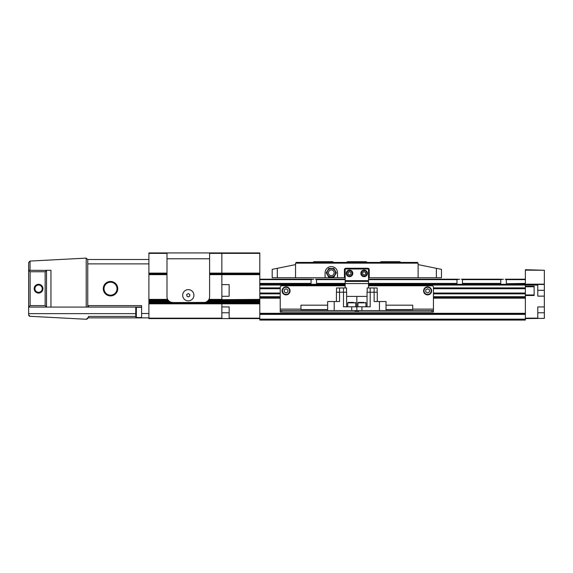 <?xml version="1.0" encoding="UTF-8"?>
<svg xmlns="http://www.w3.org/2000/svg" width="573" height="573" viewBox="0 0 573 573"><rect width="100%" height="100%" fill="white"/><g stroke="black" fill="none" stroke-linecap="round" stroke-linejoin="round"><path stroke-width="0.86" d="M313.789 279.201L311.06 279.638L311.06 283.399L310.208 284.179L259.798 284.179M455.807 284.308L368.511 284.179M459.711 279.201L456.982 279.638L456.982 283.399L456.137 284.179M503.488 279.201L500.759 279.638L500.759 283.399L499.914 284.179L463.292 284.179L462.447 283.399L462.447 279.638L461.53 279.201M259.798 279.638L311.06 279.638L312.027 279.201L259.798 279.201M368.511 279.638L456.982 279.638L457.949 279.201L368.511 279.201L368.511 277.747L369.241 277.747L369.241 269.718A1.461 1.461 0 0 0 367.78 268.257L345.891 268.257A1.461 1.461 0 0 0 344.43 269.718L344.43 277.747L345.161 277.747L345.161 279.201L315.573 279.201M462.447 279.638L500.759 279.638L501.726 279.201L461.48 279.201M505.257 279.201L525.377 279.201L525.377 283.399L506.432 283.707L506.224 279.638L505.307 279.201M525.377 283.707L525.377 284.179L507.069 284.179L506.432 283.707L525.377 283.399M500.759 283.399L462.447 283.399L500.551 283.707M345.161 283.399L316.518 283.399L316.518 279.638L315.551 279.201M316.518 283.399L317.693 284.308M280.226 293.433L259.798 293.433L259.798 320.063L525.377 320.063L525.377 319.462L259.798 319.462M345.161 284.308L259.798 284.308L259.798 293.433M433.446 293.254L525.377 293.254L525.377 297.444L433.446 297.444M525.377 319.462L525.377 297.444M537.782 285.103L537.782 296.134L544.35 296.134L544.35 284.459L537.782 284.459L537.782 285.103L525.377 285.039L525.377 284.179L544.35 284.165L544.35 270.255L525.377 270.155L525.377 279.638L506.224 279.638M368.511 285.039L525.377 285.039L525.377 288.506L433.446 288.506M433.446 288.326L525.377 288.326L525.377 293.433L433.446 293.433M280.226 288.326L259.798 288.326M525.377 284.308L368.511 284.308M280.226 297.444L259.798 297.444M209.596 274.259L259.798 274.259L259.798 253.373L221.858 253.373L221.858 273.5L259.798 273.5M209.596 273.88L221.858 273.88L221.858 274.639L221.858 273.5L221.858 273.88L259.798 273.88M259.798 300.524L221.858 300.875L221.858 300.145L208.486 300.145L208.185 300.524L221.858 300.524L221.858 299.765L259.798 299.765M259.798 301.985L221.858 302.336L221.858 300.875L207.856 300.875L208.185 300.524L206.273 301.985L221.858 301.985L221.858 301.226L259.798 301.226M148.894 303.439L148.894 303.06L221.858 303.06L221.858 306.927L229.15 306.927L229.15 318.602L148.894 318.602L148.894 303.439L221.858 303.439L221.858 302.68L259.798 302.68M259.798 299.385L208.737 299.765L208.952 299.385L221.858 299.385L221.858 296.277L229.15 296.277L229.15 284.602L221.858 284.602L221.858 274.639L221.858 300.145L259.798 300.145M166.987 252.937L148.894 252.937L148.894 273.12L166.987 273.12L166.987 252.937L221.858 252.937L221.858 273.5L209.596 273.5M148.894 303.06L148.894 301.985L170.31 301.985L172.824 302.551L221.858 302.336L221.858 303.06L259.798 303.06M148.894 302.68L259.798 302.336M207.469 301.226L259.798 300.875M259.798 274.259L259.798 284.308M209.596 252.937L209.596 253.373L221.858 253.373L221.858 252.937L259.798 252.937L259.798 253.373M229.15 318.602L259.798 318.602M229.15 318.165L259.798 318.165M148.894 301.985L148.894 299.765L167.846 299.765L167.631 299.385A5.837 5.837 0 0 1 166.987 296.714L166.987 274.639L148.894 274.639L148.894 299.765M148.894 301.606L169.637 301.606L168.104 300.145L148.894 300.145M148.894 274.639L148.894 273.5L166.987 273.5M205.342 302.336L206.273 301.985M208.952 299.385A5.837 5.837 0 0 0 209.596 296.714L209.596 258.774L166.987 258.774L166.987 296.714A5.837 5.837 0 0 0 172.824 302.551L203.759 302.551A5.837 5.837 0 0 0 209.596 296.714L209.596 274.639L259.798 274.639M209.596 253.373L209.596 273.12L259.798 273.12M259.798 303.439L221.858 303.439L221.858 318.602M148.894 273.88L166.987 273.88M148.894 273.12L148.894 273.5M148.894 302.336L171.241 302.336M148.894 318.165L221.858 318.165M148.894 253.373L166.987 253.373M148.894 300.875L168.727 300.875M87.748 317.793L86.294 319.254A1.461 1.461 0 0 1 86.215 319.254L30.032 316.31A1.461 1.461 0 0 1 28.65 314.849L28.65 313.639L135.758 313.639M135.758 316.418L88.478 316.418L88.478 317.872L87.748 317.872A1.461 1.461 0 0 1 86.294 319.254M38.57 284.308A4.376 4.376 0 0 0 34.194 288.692A4.376 4.376 0 0 0 38.57 293.068A4.376 4.376 0 0 0 42.954 288.692A4.376 4.376 0 0 0 38.57 284.308M38.57 285.039A3.646 3.646 0 0 0 34.924 288.692A3.646 3.646 0 0 0 38.57 292.337A3.646 3.646 0 0 0 42.223 288.692A3.646 3.646 0 0 0 38.57 285.039M110.517 281.465A7.22 7.22 0 0 0 103.29 288.692A7.22 7.22 0 0 0 110.517 295.912A7.22 7.22 0 0 0 117.737 288.692A7.22 7.22 0 0 0 110.517 281.465M110.517 282.195A6.496 6.496 0 0 0 104.021 288.692A6.496 6.496 0 0 0 110.517 295.181A6.496 6.496 0 0 0 117.007 288.692A6.496 6.496 0 0 0 110.517 282.195M136.345 317.528L135.758 316.948L135.758 307.894L136.345 307.314L136.345 317.528L141.595 317.528M136.345 307.314L141.595 307.314M46.692 307.078L45.138 305.617L30.111 305.617L28.65 307.078L50.954 307.078L28.65 307.078L28.65 313.639M46.513 270.392L28.65 270.306L30.111 271.76L45.138 271.76L46.513 270.392L46.513 306.985M46.692 270.306L50.954 270.306L50.954 307.078L141.595 307.078M88.478 317.872L141.595 317.872L141.595 305.617L88.478 305.617L88.478 307.078M141.595 317.872L148.894 317.872M86.215 307.078L86.215 258.122L87.748 259.583L87.748 263.057L87.748 259.505L148.894 259.505M87.748 263.057L87.748 307.078M30.032 316.31L28.65 314.849M86.215 258.122L30.032 261.066L28.65 262.527L28.65 307.078M182.672 295.253A5.615 5.615 0 0 1 188.295 289.637A5.615 5.615 0 0 1 193.91 295.253A5.615 5.615 0 0 1 188.295 300.875A5.615 5.615 0 0 1 182.672 295.253A5.615 5.615 0 0 1 188.295 289.637A5.615 5.615 0 0 1 193.91 295.253M186.834 296.098L188.295 296.943L189.749 296.098L189.749 294.415L188.295 293.569L186.834 294.415L186.834 296.098L188.295 296.943L189.749 296.098L189.749 294.415L188.295 293.569L186.834 294.415L186.834 296.098M537.782 284.459L544.35 284.165M537.782 318.452L544.35 318.373L544.35 306.927L537.782 306.927L537.782 318.452L525.377 318.602M534.136 294.973L525.377 294.973M534.136 286.779L525.377 286.779M525.377 295.525L534.136 295.482L534.136 286.271L525.377 286.228M525.377 270.155L525.377 269.718L544.35 270.255M544.35 296.134L544.35 306.927M537.782 318.101L525.377 318.165M537.782 284.752L525.377 284.602M328.157 269.475L330.005 268.408L328.773 268.408L330.005 268.408L328.773 268.408L328.157 269.468M327.699 270.263L326.245 272.784L326.861 273.851L326.861 271.717L326.245 272.784L327.312 274.639L328.773 277.16L330.005 277.16L328.773 277.16L330.005 277.16L328.157 276.093L328.773 277.16L327.512 274.983M334.439 269.468L333.83 268.408L332.605 268.408L334.446 269.475M331.609 268.408L331.287 268.408C329.633 268.408 329.633 268.408 331.301 268.408C332.963 268.408 332.963 268.408 331.301 268.408C332.963 268.408 332.963 268.408 331.301 268.408M334.897 275.305L333.83 277.16L334.439 276.093L332.598 277.16L333.83 277.16L332.598 277.16L333.83 277.16L336.351 272.784L335.742 271.724L335.735 273.851L336.351 272.784L335.083 270.578L333.83 268.408L332.598 268.408L333.83 268.408L335.083 270.578M330.993 277.16L331.309 277.16C332.963 277.16 332.963 277.16 331.301 277.16C329.633 277.16 329.633 277.16 331.301 277.16C329.633 277.16 329.633 277.16 331.301 277.16M328.436 272.784A2.858 2.858 0 0 1 331.301 269.926A2.858 2.858 0 0 1 334.159 272.784A2.858 2.858 0 0 1 331.301 275.642A2.858 2.858 0 0 1 328.436 272.784M327.677 270.298L327.341 270.886L327.677 270.298M334.919 270.298L335.262 270.886L334.919 270.298M360.847 273.364A3.28 3.28 0 0 1 364.134 270.084A3.28 3.28 0 0 1 367.415 273.364A3.28 3.28 0 0 1 364.134 276.652A3.28 3.28 0 0 1 360.847 273.364A3.28 3.28 0 0 0 364.134 276.652A3.28 3.28 0 0 0 367.415 273.364M346.257 273.364A3.28 3.28 0 0 1 349.537 270.084A3.28 3.28 0 0 1 352.825 273.364A3.28 3.28 0 0 1 349.537 276.652A3.28 3.28 0 0 1 346.257 273.364A3.28 3.28 0 0 0 349.537 276.652A3.28 3.28 0 0 0 352.825 273.364M349.537 271.681L348.083 272.526L348.083 274.209L349.537 275.054L350.998 274.209L350.998 272.526L349.537 271.681M364.134 271.681L362.673 272.526L362.673 274.209L364.134 275.054L365.588 274.209L365.588 272.526L364.134 271.681M334.919 275.262L335.262 274.682L334.919 275.262M327.677 275.262L327.341 274.682L327.677 275.262M327.498 270.606L326.245 272.784L327.312 274.639M335.098 274.961L336.351 272.784L335.284 270.929M325.099 277.747L337.504 277.747L337.504 272.784A6.203 6.203 0 0 0 331.301 266.581A6.203 6.203 0 0 0 325.099 272.784L325.099 277.747L272.196 277.747L272.196 269.36L295.546 264.611L295.546 263.15L296.277 262.42L295.546 263.15L418.125 263.15L417.395 262.42L296.277 262.42M441.475 277.747L441.475 269.36L441.475 277.747L418.125 277.747L418.125 264.611L441.475 269.36M400.613 262.42L399.882 261.696L380.916 261.696L380.185 262.42M367.049 262.42L366.319 261.696L347.353 261.696L346.622 262.42M417.395 262.42L418.125 263.15L418.125 264.611M333.486 262.42L332.755 261.696L313.789 261.696L313.059 262.42M295.546 264.611L295.546 277.747M337.504 277.747L344.43 277.747M369.241 277.747L418.125 277.747M368.511 287.961L368.511 269.718A0.731 0.731 0 0 0 367.78 268.988L345.891 268.988A0.731 0.731 0 0 0 345.161 269.718L345.161 287.961M368.511 281.393L345.161 281.393M367.049 296.42L346.622 296.42M423.597 290.876A4.011 4.011 0 0 1 427.608 286.865A4.011 4.011 0 0 1 431.619 290.876A4.011 4.011 0 0 1 427.608 294.887A4.011 4.011 0 0 1 423.597 290.876A4.011 4.011 0 0 0 427.608 294.887A4.011 4.011 0 0 0 431.619 290.876M427.608 288.771L425.789 289.823L425.789 291.929L427.608 292.982L429.435 291.929L429.435 289.823L427.608 288.771M433.446 310.58L431.985 310.58L431.985 312.034L433.446 312.034L433.446 309.119L412.725 309.119M355.375 310.58L355.375 312.034L280.226 312.034L280.226 310.58L356.836 310.58L356.836 312.034L431.985 312.034M355.375 312.034L356.836 312.034L356.836 296.42L356.836 310.58L358.297 310.58L358.297 312.034M433.446 309.119L433.446 287.231A1.461 1.461 0 0 0 431.985 285.769L368.511 285.769M431.985 310.58L358.297 310.58M386.023 305.18L412.725 305.18L412.725 309.556L386.023 309.556M363.769 302.408L360.116 302.408M386.023 310.58L386.023 301.527L374.126 301.527L374.126 292.194L377.263 292.194L377.263 301.527M379.455 310.58L379.455 301.527M367.15 292.194L367.15 287.961L377.163 287.961L377.163 292.194M367.049 306.784L367.049 292.194L374.126 292.194L374.126 287.961M361.943 302.408L358.369 302.408L357.932 302.845L357.932 306.784M336.408 301.527L336.408 292.194L343.485 292.194L343.485 306.784L361.943 306.784L361.943 310.58M370.187 287.961L370.187 306.784L361.943 306.784M282.052 290.876A4.011 4.011 0 0 1 286.063 286.865A4.011 4.011 0 0 1 290.074 290.876A4.011 4.011 0 0 1 286.063 294.887A4.011 4.011 0 0 1 282.052 290.876A4.011 4.011 0 0 0 286.063 294.887A4.011 4.011 0 0 0 290.074 290.876M286.063 288.771L284.237 289.823L284.237 291.929L286.063 292.982L287.89 291.929L287.89 289.823L286.063 288.771M345.161 285.769L281.687 285.769A1.461 1.461 0 0 0 280.226 287.231L280.226 310.58M327.649 309.556L300.947 309.556L300.947 305.18L327.649 305.18M349.902 302.408L351.729 302.408L348.155 302.408L347.718 302.845L347.718 306.784M334.217 310.58L334.217 301.527L327.649 301.527L327.649 310.58M336.509 292.194L336.509 287.961L346.522 287.961L346.522 292.194M343.485 287.961L343.485 292.194L346.622 292.194L346.622 306.784M353.555 302.408L351.729 302.408M334.217 301.527L339.545 301.527L339.545 287.961M525.377 293.87L433.446 293.87M280.226 293.87L259.798 293.87M280.226 293.254L259.798 293.254M525.377 293.047L433.446 293.047M280.226 293.047L259.798 293.047M525.377 288.713L433.446 288.713M280.226 288.713L259.798 288.713M280.226 288.506L259.798 288.506M525.377 287.89L433.446 287.89M280.226 287.89L259.798 287.89M345.161 285.039L259.798 285.039M525.377 319.154L259.798 319.154M525.377 314.405L259.798 314.405M525.377 314.097L259.798 314.097M525.377 313.624L259.798 313.624M525.377 313.316L259.798 313.316M525.377 298.175L433.446 298.175M280.226 298.175L259.798 298.175M525.377 296.714L433.446 296.714M280.226 296.714L259.798 296.714M310.845 283.707L259.798 283.707M311.06 283.399L259.798 283.399M456.774 283.707L368.511 283.707M345.161 283.707L316.733 283.707M345.161 284.179L317.363 284.179M456.982 283.399L368.511 283.399M345.161 279.638L316.518 279.638M206.953 301.606L259.798 301.606M229.15 312.765L221.858 312.765M148.894 303.819L259.798 303.819M148.894 301.226L169.121 301.226M148.894 274.259L166.987 274.259M148.894 300.524L168.398 300.524M148.894 299.385L167.631 299.385M87.748 263.881L148.894 263.881M141.595 313.495L148.894 313.495M30.032 270.306L30.032 261.066M30.111 305.617L30.111 271.76M45.138 305.617L45.138 271.76M537.782 290.296L544.35 290.296M537.782 312.765L544.35 312.765M327.14 272.784A4.161 4.161 0 0 1 331.301 268.622A4.161 4.161 0 0 1 335.456 272.784A4.161 4.161 0 0 1 331.301 276.945A4.161 4.161 0 0 1 327.14 272.784M361.434 273.364A2.7 2.7 0 0 1 364.134 270.664A2.7 2.7 0 0 1 366.835 273.364A2.7 2.7 0 0 1 364.134 276.064A2.7 2.7 0 0 1 361.434 273.364M346.837 273.364A2.7 2.7 0 0 1 349.537 270.664A2.7 2.7 0 0 1 352.237 273.364A2.7 2.7 0 0 1 349.537 276.064A2.7 2.7 0 0 1 346.837 273.364M277.303 268.322L277.303 277.747M436.368 268.322L436.368 277.747M368.511 283.585L345.161 283.585M368.511 280.663L345.161 280.663M424.034 290.876A3.574 3.574 0 0 1 427.608 287.302A3.574 3.574 0 0 1 431.183 290.876A3.574 3.574 0 0 1 427.608 294.45A3.574 3.574 0 0 1 424.034 290.876M365.517 302.408L365.954 302.845L357.932 302.845M282.489 290.876A3.574 3.574 0 0 1 286.063 287.302A3.574 3.574 0 0 1 289.637 290.876A3.574 3.574 0 0 1 286.063 294.45A3.574 3.574 0 0 1 282.489 290.876M281.687 310.58L281.687 312.034M300.947 309.119L280.226 309.119M355.74 306.784L355.74 302.845L347.718 302.845M351.729 310.58L351.729 306.784M365.954 302.845L365.954 306.784M355.74 302.845L355.303 302.408"/></g></svg>
